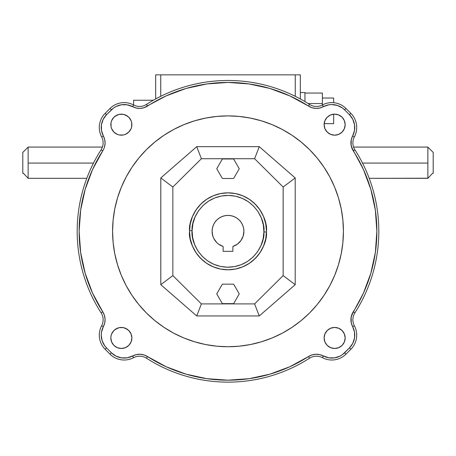 <?xml version="1.0" encoding="UTF-8"?>
<svg xmlns="http://www.w3.org/2000/svg" width="456" height="456" viewBox="0 0 456 456"><rect width="100%" height="100%" fill="white"/><g stroke="black" fill="none" stroke-linecap="round" stroke-linejoin="round"><path stroke-width="0.68" d="M28.135 163.083L93.491 163.083L28.135 163.083L28.135 147.077L28.135 178.33L25.656 175.702L28.135 178.33L86.788 178.33L28.135 178.33L23.49 173.343L28.135 178.33L28.135 163.083M24.886 174.87L23.49 173.343L22.8 173.343L23.49 173.343L25.656 175.702M22.8 152.412L28.135 147.077L22.8 152.412L22.8 173.343L22.8 152.412M427.956 178.233L369.212 178.33L427.865 178.33L432.51 173.343L433.2 173.343L433.2 152.412L427.865 147.077L427.865 178.33L432.51 173.343L433.2 173.343L433.2 152.412L427.865 147.077L353.577 147.077M430.333 175.714L427.865 178.33L427.865 163.083L362.509 163.083L427.865 163.083L427.865 147.077M266.475 231.312C268.054 219.889 256.232 193.281 228.006 192.837C199.853 193.355 188.26 219.45 189.531 230.645L192.096 230.69C190.836 220.162 202.036 195.436 228.621 195.407C255.189 196.359 265.529 221.456 263.904 231.933L266.469 231.979A38.475 38.475 0 0 0 266.475 231.312A38.475 38.475 0 0 1 227.669 269.787A38.475 38.475 0 0 1 189.531 230.645A38.475 38.475 0 0 1 228.331 192.837A38.475 38.475 0 0 1 266.475 231.312L265.734 238.819L263.545 246.035L259.988 252.687L255.206 258.518L249.375 263.306L242.723 266.857L235.507 269.046L228 269.787L220.493 269.046L213.277 266.857L206.625 263.306L200.794 258.518L196.012 252.687L192.455 246.035L190.266 238.819L189.525 231.312L190.266 223.805L192.455 216.589L196.012 209.937L200.794 204.106L206.625 199.323L213.277 195.766L220.493 193.578L228 192.837L235.507 193.578L242.723 195.766L249.375 199.323L255.206 204.106L259.988 209.937L263.545 216.589L265.734 223.805L266.475 231.312M345.163 124.665A10.516 10.516 0 0 1 334.647 135.181A10.516 10.516 0 0 1 324.13 124.665L324.928 120.64L327.208 117.226L330.623 114.952L334.647 114.148L338.671 114.952L342.085 117.226L344.365 120.64L345.163 124.665L344.365 128.689L342.085 132.103L338.671 134.383L334.647 135.181L330.623 134.383L327.208 132.103L324.928 128.689L324.13 124.665A10.516 10.516 0 0 1 334.647 114.148A10.516 10.516 0 0 1 345.163 124.665A10.516 10.516 0 0 0 342.085 117.232L338.671 114.952A10.516 10.516 0 0 0 336.699 114.353M103.352 135.951L104.715 139.61L103.352 135.951A18.058 18.058 0 0 1 106.539 114.718L103.181 119.358L101.449 124.813L101.506 130.536L103.352 135.951L101.631 136.868A20.007 20.007 0 0 1 105.159 113.339A20.007 20.007 0 0 0 101.631 136.868A12.825 12.825 0 0 1 101.095 149.807L102.737 150.862A14.774 14.774 0 0 0 103.352 135.951L101.631 136.868A12.825 12.825 0 0 1 101.095 149.807A150.822 150.822 0 0 0 77.178 231.312A150.822 150.822 0 0 1 101.095 149.807L102.737 150.862L92.568 169.501L85.152 189.394L80.644 210.136L79.127 231.312L80.644 252.487L85.152 273.235L92.568 293.128L102.737 311.762A148.873 148.873 0 0 1 102.737 150.862L102.731 150.873M350.841 113.339A20.007 20.007 0 0 1 354.369 136.868L352.648 135.951A14.774 14.774 0 0 0 353.263 150.862L354.905 149.807A12.825 12.825 0 0 1 354.369 136.868A20.007 20.007 0 0 0 350.841 113.339L345.973 108.471L344.593 109.85L342.41 107.986L337.297 105.41L331.637 104.561L328.776 104.817L323.361 106.67L322.443 104.948A12.825 12.825 0 0 1 309.504 104.407L308.45 106.049A14.774 14.774 0 0 0 323.361 106.67L319.702 108.026L315.82 108.38L311.978 107.707L308.45 106.049L309.504 104.407A150.822 150.822 0 0 0 146.496 104.407A12.825 12.825 0 0 1 133.557 104.948A20.007 20.007 0 0 0 110.027 108.471L111.406 109.85A18.058 18.058 0 0 1 132.639 106.67L133.557 104.948L132.639 106.67A14.774 14.774 0 0 0 147.55 106.049L146.496 104.407L147.55 106.049A148.873 148.873 0 0 1 308.45 106.049L289.811 95.88L269.923 88.464L249.175 83.955L228 82.439L206.825 83.955L186.076 88.464L166.189 95.88L144.022 107.707L140.18 108.38L136.298 108.026L127.224 104.817L121.501 104.76L116.046 106.493L113.59 107.986L106.539 114.718L105.159 113.339L106.539 114.718L111.406 109.85L110.027 108.471A20.007 20.007 0 0 1 133.557 104.948A12.825 12.825 0 0 0 146.496 104.407A150.822 150.822 0 0 1 309.504 104.407A12.825 12.825 0 0 0 322.443 104.948A20.007 20.007 0 0 1 345.973 108.471L350.841 113.339L349.461 114.718L344.593 109.85L349.461 114.718L350.841 113.339M352.648 326.673L351.285 323.019L352.648 326.673A18.058 18.058 0 0 1 349.461 347.905L352.819 343.265L354.551 337.81L354.494 332.088L352.648 326.673L354.369 325.761A12.825 12.825 0 0 1 354.905 312.816L353.263 311.762L354.905 312.816A150.822 150.822 0 0 0 354.905 149.807L353.263 150.862A148.873 148.873 0 0 1 353.263 311.762A14.774 14.774 0 0 0 352.648 326.673L354.369 325.761A20.007 20.007 0 0 1 350.841 349.285A20.007 20.007 0 0 0 354.369 325.761A12.825 12.825 0 0 1 354.905 312.816A150.822 150.822 0 0 0 354.905 149.807A12.825 12.825 0 0 1 354.369 136.868L352.648 135.951L354.494 130.536L354.551 124.813L352.819 119.358L349.461 114.718A18.058 18.058 0 0 1 352.648 135.951L351.285 139.61L352.648 135.951M343.425 231.312A115.425 115.425 0 0 1 228 346.737A115.425 115.425 0 0 1 112.575 231.312L113.134 219.997L114.792 208.797L117.545 197.807L121.359 187.142L126.204 176.899L132.029 167.187L138.778 158.089L146.382 149.693L154.778 142.09L163.875 135.341L173.588 129.515L183.831 124.676L194.495 120.857L205.479 118.104L216.685 116.445L228 115.887L239.314 116.445L250.521 118.104L261.505 120.857L272.169 124.676L282.412 129.515L292.125 135.341L301.222 142.09L309.618 149.693L317.222 158.089L323.971 167.187L329.796 176.899L334.641 187.142L338.455 197.807L341.208 208.797L342.866 219.997L343.425 231.312L342.866 242.626L341.208 253.832L338.455 264.816L334.641 275.481L329.796 285.724L323.971 295.437L317.222 304.54L309.618 312.93L301.222 320.539L292.125 327.283L282.412 333.108L272.169 337.953L261.505 341.766L250.521 344.519L239.314 346.184L228 346.737L216.685 346.184L205.479 344.519L194.495 341.766L183.831 337.953L173.588 333.108L163.875 327.283L154.778 320.539L146.382 312.93L138.778 304.54L132.029 295.437L126.204 285.724L121.359 275.481L117.545 264.816L114.792 253.832L113.134 242.626L112.575 231.312A115.425 115.425 0 0 1 228 115.887A115.425 115.425 0 0 1 343.425 231.312M345.163 337.959A10.516 10.516 0 0 1 334.647 348.475A10.516 10.516 0 0 1 324.13 337.959L324.928 333.934L327.208 330.526L330.623 328.246L334.647 327.442L338.671 328.246L342.085 330.526L344.365 333.934L345.163 337.959L344.365 341.983L342.085 345.397L338.671 347.677L334.647 348.475L330.623 347.677L327.208 345.397L324.928 341.983L324.13 337.959A10.516 10.516 0 0 1 334.647 327.442A10.516 10.516 0 0 1 345.163 337.959A10.516 10.516 0 0 0 342.091 330.532M131.869 124.665A10.516 10.516 0 0 1 121.353 135.181A10.516 10.516 0 0 1 110.836 124.665A10.516 10.516 0 0 1 121.353 114.148A10.516 10.516 0 0 1 131.869 124.665A10.516 10.516 0 0 0 128.791 117.232L131.071 120.64L131.67 122.613L131.67 126.717L131.071 128.689L128.791 132.103L125.377 134.383L123.405 134.982L119.301 134.982L117.329 134.383L113.914 132.103L111.634 128.689L111.036 126.717L111.036 122.613A10.516 10.516 0 0 0 110.836 124.648M105.159 349.285A20.007 20.007 0 0 1 101.631 325.761A20.007 20.007 0 0 0 105.159 349.285L106.539 347.905A18.058 18.058 0 0 1 103.352 326.673L101.631 325.761L103.352 326.673L101.506 332.088L101.249 334.949L102.098 340.609L104.675 345.722L106.539 347.905L105.159 349.285L110.027 354.152A20.007 20.007 0 0 0 133.557 357.681L132.639 355.959A18.058 18.058 0 0 1 111.406 352.779L110.027 354.152L111.406 352.779L106.539 347.905L111.406 352.779L116.046 356.13A18.058 18.058 0 0 0 121.501 357.863L127.224 357.806L136.298 354.603L140.18 354.244L144.022 354.922L147.55 356.575L146.496 358.216A150.822 150.822 0 0 0 309.504 358.216A12.825 12.825 0 0 1 322.443 357.681L323.361 355.959A14.774 14.774 0 0 0 308.45 356.575A148.873 148.873 0 0 1 147.55 356.575L166.189 366.744L186.076 374.159L206.825 378.674L228 380.184L249.175 378.674L269.923 374.159L289.811 366.744L308.45 356.575L309.504 358.216L308.45 356.575L311.978 354.922L315.82 354.244L319.702 354.603L328.776 357.806L334.499 357.863L339.954 356.13L342.41 354.637L349.461 347.905L350.841 349.285L349.461 347.905L344.593 352.779L345.973 354.152L350.841 349.285L345.973 354.152L344.593 352.779A18.058 18.058 0 0 1 323.361 355.959L322.443 357.681A20.007 20.007 0 0 0 345.973 354.152A20.007 20.007 0 0 1 322.443 357.681A12.825 12.825 0 0 0 309.504 358.216A150.822 150.822 0 0 1 146.496 358.216L147.55 356.575A14.774 14.774 0 0 0 132.639 355.959L133.557 357.681A20.007 20.007 0 0 1 110.027 354.152L105.159 349.285M131.071 333.934L128.791 330.526L125.377 328.246A10.516 10.516 0 0 0 123.411 327.647L127.195 329.215L128.791 330.526L131.071 333.934L131.869 337.959A10.516 10.516 0 0 1 121.353 348.475A10.516 10.516 0 0 1 110.836 337.959A10.516 10.516 0 0 1 121.353 327.442A10.516 10.516 0 0 1 131.869 337.959A10.516 10.516 0 0 0 128.797 330.532M243.903 231.312A15.903 15.903 0 0 1 232.873 246.451L232.873 251.319L232.873 246.451L237.32 244.199L240.853 240.677L243.122 236.236L243.903 231.312A15.903 15.903 0 0 0 228 215.409A15.903 15.903 0 0 0 212.097 231.312L212.405 228.211L213.305 225.224L214.776 222.477L216.754 220.066L219.165 218.088L221.912 216.623L224.899 215.716L228 215.409L231.101 215.716L234.088 216.623L236.835 218.088L239.246 220.066L241.224 222.477L242.695 225.224L243.595 228.211L243.903 231.312M201.387 303.901L196.735 315.957L201.387 303.901L172.852 275.601L160.797 284.686L160.797 177.937L160.797 284.686L196.735 315.957L160.797 284.686L172.852 275.601L201.387 303.901L254.613 303.901L201.387 303.901M259.264 315.957L254.613 303.901L259.264 315.957L295.203 284.686L283.147 275.601L254.613 303.901L283.147 275.601L295.203 284.686L295.203 177.937L259.264 146.667L196.735 146.667L201.387 158.722L254.613 158.722L259.264 146.667L295.203 177.937L295.203 284.686L259.264 315.957L196.735 315.957L259.264 315.957M212.878 236.236L213.835 238.545L216.771 242.575L218.68 244.199L223.126 246.451L223.126 251.319L232.873 251.319L223.126 251.319L223.126 246.451A15.903 15.903 0 0 1 212.097 231.312L212.878 236.236L212.291 233.808M233.626 178.473L222.374 178.473L216.742 168.726L222.374 158.979L233.626 158.979L239.257 168.726L233.626 178.473L239.257 168.726L233.626 158.979L222.374 158.979L216.742 168.726L222.374 178.473L233.626 178.473M239.257 293.898L233.626 303.645L222.374 303.645L216.742 293.898L222.374 303.645L233.626 303.645L239.257 293.898L233.626 284.151L222.374 284.151L216.742 293.898L222.374 284.151L233.626 284.151L239.257 293.898M121.336 327.442A10.516 10.516 0 0 0 119.307 327.642L123.405 327.647A10.516 10.516 0 0 0 121.37 327.442M119.295 327.647A10.516 10.516 0 0 0 113.926 330.514L115.51 329.215L119.301 327.647M111.634 333.934A10.516 10.516 0 0 0 111.042 335.901L111.634 333.934L113.914 330.526L111.634 333.934M111.036 335.918A10.516 10.516 0 0 0 110.836 337.942L111.036 335.907M124.34 358.063A18.058 18.058 0 0 0 132.639 355.959L136.298 354.603L140.18 354.244L144.022 354.922L147.55 356.575M101.095 312.816A12.825 12.825 0 0 1 101.631 325.761A12.825 12.825 0 0 0 101.095 312.816A150.822 150.822 0 0 1 77.178 231.312A150.822 150.822 0 0 0 101.095 312.816L102.737 311.762L104.39 315.29L105.068 319.132L104.715 323.019L103.352 326.673A14.774 14.774 0 0 0 102.737 311.762L101.095 312.816M172.852 187.023L172.852 275.601L172.852 187.023L160.797 177.937L196.735 146.667L259.264 146.667L254.613 158.722L201.387 158.722L196.735 146.667L160.797 177.937L172.852 187.023L201.387 158.722L172.852 187.023M133.557 357.681A12.825 12.825 0 0 1 146.496 358.216A12.825 12.825 0 0 0 133.557 357.681M125.377 114.952A10.516 10.516 0 0 0 123.405 114.353L127.195 115.921L128.791 117.226L125.377 114.952M119.301 114.353A10.516 10.516 0 0 0 113.92 117.22L115.51 115.921L119.301 114.353L123.405 114.353M111.634 120.64A10.516 10.516 0 0 0 111.042 122.607L111.634 120.64L113.914 117.226L111.634 120.64M110.027 108.471L105.159 113.339L110.027 108.471M353.269 311.756L351.143 317.188L351.285 323.019L350.932 319.132L351.61 315.29L363.432 293.128L370.848 273.235L375.356 252.487L376.873 231.312L375.356 210.136L370.848 189.394L363.432 169.501L351.61 147.334L350.932 143.492L351.285 139.61L351.143 145.435L353.263 150.862M104.715 139.61L105.068 143.492L104.39 147.334L105.068 143.492L104.715 139.61M118.702 357.213L116.046 356.13L121.501 357.863M131.869 337.959L131.071 341.983L128.791 345.397L125.377 347.677L121.353 348.475L117.329 347.677L113.914 345.397L111.634 341.983L110.836 337.959M283.147 187.023L254.613 158.722L283.147 187.023L295.203 177.937L283.147 187.023L283.147 275.601L283.147 187.023M344.365 333.934L342.085 330.526L338.671 328.246A10.516 10.516 0 0 0 334.664 327.442M334.63 327.442A10.516 10.516 0 0 0 327.22 330.514L324.928 333.934A10.516 10.516 0 0 0 324.336 335.901M324.33 335.918A10.516 10.516 0 0 0 324.13 337.942M121.359 275.481L126.204 285.724M146.382 312.93L154.778 320.539M173.588 333.108L183.831 337.953M272.169 337.953L282.412 333.108M309.618 312.93L317.222 304.54M329.796 285.724L334.641 275.481M334.641 187.142L329.796 176.899M309.618 149.693L301.222 142.09M282.412 129.515L272.169 124.676M183.831 124.676L173.588 129.515M146.382 149.693L138.778 158.089M126.204 176.899L121.359 187.142M344.593 352.779L349.461 347.905L344.593 352.779M322.443 104.948L323.361 106.67A18.058 18.058 0 0 1 344.593 109.85L345.973 108.471A20.007 20.007 0 0 0 322.443 104.948M332.595 114.353A10.516 10.516 0 0 0 327.214 117.22L324.928 120.64A10.516 10.516 0 0 0 324.13 124.648M102.098 340.609L101.449 337.81M103.352 326.673L104.715 323.019L105.068 319.132L104.39 315.29L102.737 311.762M118.702 105.41L121.501 104.76M132.639 106.67L136.298 108.026L140.18 108.38L144.022 107.707L147.556 106.043M308.444 106.043L311.978 107.707L315.82 108.38L319.702 108.026L323.361 106.67M337.297 105.41L339.954 106.493M353.902 122.014L354.551 124.813M353.902 340.609L352.819 343.265M337.297 357.213L334.499 357.863M323.361 355.959L319.702 354.603L315.82 354.244L311.978 354.922L308.45 356.575M324.928 341.983L327.208 345.397L330.623 347.677M336.699 348.276L338.671 347.677L342.085 345.397L344.365 341.983M330.623 328.246L327.208 330.526M324.928 128.689L327.208 132.103L330.623 134.383M338.671 134.383L342.085 132.103L344.365 128.689M344.365 120.64L342.085 117.226M330.623 114.952L327.208 117.226M111.634 128.689L113.914 132.103L117.329 134.383M125.377 134.383L128.791 132.103L131.071 128.689M131.071 120.64L128.791 117.226M117.329 114.952L113.914 117.226M111.634 341.983L113.914 345.397L117.329 347.677M123.405 348.276L125.377 347.677L128.791 345.397L131.071 341.983M117.329 328.246L113.914 330.526M192.096 230.69L189.531 230.645A38.475 38.475 0 0 0 189.525 231.312C187.946 242.734 199.768 269.348 227.994 269.787C256.147 269.268 267.74 243.179 266.469 231.979L263.904 231.933C265.164 242.461 253.963 267.188 227.379 267.216C200.811 266.27 190.471 241.167 192.096 230.69L192.666 237.707L194.592 244.479L197.801 250.743L202.173 256.261L207.537 260.821L213.687 264.246L220.385 266.407L227.379 267.216L234.395 266.646L241.167 264.719L247.431 261.51L252.949 257.138L257.509 251.775L260.935 245.624L263.095 238.927L263.904 231.933L263.334 224.916L261.408 218.145L258.199 211.88L253.827 206.363L248.463 201.803L242.313 198.377L235.615 196.217L228.621 195.407L221.605 195.977L214.833 197.904L208.569 201.113L203.051 205.485L198.491 210.849L195.065 216.999L192.905 223.696L192.096 230.69M333.678 123.673L333.678 114.194L333.678 123.673L324.176 123.673L333.678 123.673M333.678 102.697L333.678 98.023L322.392 98.023L333.678 98.023L333.678 102.697M308.119 103.529L322.392 103.529L322.392 93.058L304.95 93.058L322.392 93.058L322.392 103.529L308.119 103.529M300.333 92.545L304.95 92.545L300.333 92.545M133.608 100.24L133.608 104.971L133.608 100.24L153.381 100.24L133.608 100.24M304.95 101.597L304.95 92.545L304.95 101.597M155.667 74.847L155.667 98.969L155.667 74.847L160.746 74.847L155.667 74.847M160.746 96.319L160.746 74.847L300.333 74.847L300.333 98.969L300.333 74.847L160.746 74.847L160.746 96.319M295.254 96.319L295.254 74.847L295.254 96.319M322.392 104.971L322.392 103.529L322.392 104.971M28.135 147.077L102.423 147.077"/></g></svg>
